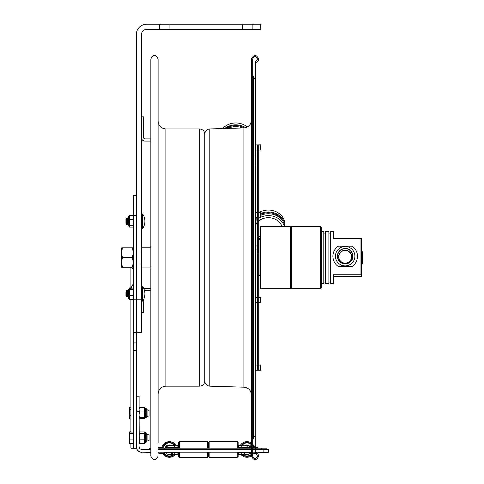 <?xml version="1.0" encoding="UTF-8"?>
<svg xmlns="http://www.w3.org/2000/svg" width="484" height="484" viewBox="0 0 484 484"><rect width="100%" height="100%" fill="white"/><g stroke="black" fill="none" stroke-linecap="round" stroke-linejoin="round"><path stroke-width="0.73" d="M159.545 24.2L146.688 24.2A10.37 10.37 0 0 0 136.313 34.57L136.313 332.75L136.313 299.765L141.497 299.765L141.497 34.57A5.185 5.185 0 0 1 146.688 29.385L159.545 29.385L159.545 24.2L169.92 24.2L169.92 29.385L159.545 29.385M136.313 448.208L130.922 448.196L136.313 448.263L133.723 448.196L136.313 448.178L136.313 332.75L141.497 332.75L141.497 299.765M252.89 24.2L252.89 29.385L242.52 29.385L242.52 24.2L260.773 24.2L260.773 29.385L252.89 29.385M169.92 29.385L242.52 29.385M169.92 24.2L242.52 24.2M143.669 137.662A1.246 1.246 0 0 0 144.916 138.908L150.845 138.908L144.916 138.908A1.246 1.246 0 0 1 143.669 137.662L143.669 116.819L141.497 116.819M144.916 141.08L150.845 141.08L144.916 141.08A3.412 3.412 0 0 1 141.497 137.662M141.497 312.628L143.669 312.628L143.669 299.372A12.965 12.965 0 0 0 144.492 290.612A1.246 1.246 0 0 1 144.916 290.539L150.845 290.539M144.916 288.367L150.845 288.367L144.916 288.367A3.412 3.412 0 0 0 143.772 288.567A12.965 12.965 0 0 0 142.635 286.534L142.635 301.181A12.965 12.965 0 0 0 142.635 286.534L141.497 286.885L142.635 286.534M121.732 251.347L121.381 251.698L121.381 263.417L121.732 263.768M141.497 267.501L141.915 267.912L141.915 247.203L150.845 247.203M133.511 256.907L133.076 256.907L133.493 256.907L133.493 246.429L133.076 246.846L133.076 258.202L133.493 258.202L133.076 258.202L133.076 267.283M133.511 258.202L133.493 268.687L133.076 268.269M133.076 247.832L132.211 247.832C133.378 251.075 133.378 254.318 132.211 257.555C133.378 260.797 133.378 264.04 132.211 267.283C133.378 267.283 133.378 267.283 132.211 267.283C133.378 267.283 133.378 267.283 132.211 267.283L122.603 267.283C121.43 267.283 121.43 267.283 122.603 267.283C121.43 267.283 121.43 267.283 122.603 267.283C121.43 264.04 121.43 260.797 122.603 257.555L132.211 257.555M122.603 257.555C121.43 254.318 121.43 251.075 122.603 247.832L121.732 247.832L121.732 267.283M122.603 247.832L132.211 247.832M131.696 267.283A9.281 6.564 -0 0 0 133.421 269.146L133.421 268.68M133.511 288.67L133.421 283.993A9.281 9.281 0 0 0 131.188 288.107M133.421 433.101L133.511 299.045M133.511 448.136L133.511 350.64L136.313 350.64M136.313 195.33L133.511 195.33L133.511 350.64M136.313 342.103L133.511 342.103M133.511 215.35L136.313 215.35L136.313 299.765L133.511 299.765M142.635 213.934L142.635 228.581A12.965 12.965 0 0 0 142.635 213.934L141.497 214.285L142.635 213.934A12.965 12.965 0 0 1 142.635 228.581L141.497 228.23L142.635 228.581M125.943 219.089L125.943 223.42L126.518 224.419L126.518 218.096L125.943 219.089L126.518 218.096L127.092 219.089L127.092 223.42L126.518 224.419M127.667 218.096L127.092 219.089L127.667 218.096L128.248 219.089L127.667 218.096L127.667 224.419L127.092 223.42M125.943 291.689L125.943 296.02L126.518 297.019L126.518 290.696L125.943 291.689M128.248 291.689L127.667 290.696L127.092 291.689L127.092 296.02L126.518 297.019M127.092 291.689L126.518 290.696M127.667 290.696L127.667 297.019L127.092 296.02M127.092 219.089L126.518 218.096M128.248 224.473L128.248 218.042L128.248 225.611L128.865 226.234L128.865 216.281L128.248 216.899L128.248 218.036L128.248 216.899L128.992 216.281L128.992 226.234L128.248 225.611M128.992 226.234L129.615 227.105L129.615 215.41L133.052 215.41L133.511 216.312M133.511 222.35L133.052 219.44L133.511 217.437M129.615 225.29L133.052 225.29L133.511 222.38M129.615 219.44L133.052 219.44M129.615 227.105L133.052 227.105L133.511 226.203L133.052 225.29M133.511 217.413L133.052 215.41M133.052 227.105L133.511 226.203M133.052 226.936L133.511 226.343L133.052 226.936M133.511 298.9L133.052 299.608L129.615 299.608L129.615 289.529L133.052 289.529L133.511 288.821L133.052 288.107L133.511 288.815M128.248 290.642L128.248 298.211L128.865 298.834L128.992 288.881L128.992 298.834L129.603 299.312M129.615 299.808L130.922 299.808M133.052 288.107L129.615 288.319L129.615 287.907L131.243 287.907M128.865 298.834L128.248 298.211L128.248 297.073M129.615 295.276L133.052 295.276L133.511 292.415M133.511 292.39L133.052 289.529M133.511 297.43L133.052 295.276M133.052 299.608L133.511 297.454M129.615 289.529L129.615 288.319L128.992 288.881L129.615 288.258M128.992 298.834L129.615 299.396M150.845 138.908L150.845 58.945C153.265 54.262 155.685 54.262 158.105 58.945L158.105 442.896M204.78 134.086L204.78 381.029C204.472 384.145 202.766 385.857 199.65 386.159L199.65 128.956C202.766 129.258 204.472 130.97 204.78 134.086M260.985 149.647L260.985 145.291L260.567 144.873L260.567 150.058L260.985 149.647M260.985 302.143L260.985 297.787L260.567 297.376L260.567 302.56L260.985 302.143M260.985 369.824L260.985 365.468L260.567 365.051L260.567 370.242L260.985 369.824M260.985 217.328L260.985 212.972L260.567 212.555L260.567 217.739L260.985 217.328M268.342 452.195L268.342 449.406L263.157 449.394L263.157 452.183L268.342 452.322L259.249 452.334M241.105 454.591L238.473 454.591L238.473 452.824L241.794 452.824L241.794 454.506L238.473 454.506M164.754 452.304A1.869 1.869 180 0 1 165.625 452.849A5.082 5.082 0 0 0 169.702 454.512M169.539 454.518A5.082 5.082 0 0 1 165.625 452.842L177.906 452.824L177.906 452.201L238.473 452.201L238.473 452.824M177.906 452.824L177.906 454.506L174.585 454.506L174.585 452.207L164.862 452.219M238.473 452.201L241.794 452.207L241.794 452.824L250.748 452.842A1.869 1.869 180 0 1 251.626 452.304A1.869 1.869 0 0 0 250.748 452.842A5.082 5.082 180 0 1 246.677 454.512M238.473 452.316L238.14 452.316L238.473 452.334M178.523 452.316L177.906 452.316L178.523 452.334M263.157 452.183L158.105 452.183M150.845 452.183L141.897 452.183A5.578 5.578 180 0 1 136.313 446.605L136.313 411.739L139.102 411.739L139.102 396.208L136.313 396.208L139.102 396.208M141.897 452.183L150.845 452.334M139.241 443.187L139.102 411.739M139.12 418.255L139.531 418.612L139.102 418.224L139.174 432.375M263.157 449.394L158.105 449.394L261.808 449.394L261.808 448.154L158.105 448.154M150.845 448.16L149.381 448.166L149.381 449.394L150.845 449.4L141.897 449.394A2.789 2.789 180 0 1 139.102 446.605M141.897 452.334A5.578 5.578 180 0 1 136.313 446.75L136.313 446.605M177.906 452.207L174.585 452.207M175.275 454.591L177.906 454.506M247.602 446.835L247.602 448.154M177.906 448.154L177.906 445.28L174.585 445.28L174.585 447.349L165.806 447.367L164.433 448.196M251.65 448.154A1.658 1.658 -0 0 1 250.573 447.367L238.473 447.349L238.473 448.154M266.993 449.4L266.993 448.166L261.808 448.154M149.381 449.394L149.381 448.166M238.473 447.349L238.473 445.28L241.794 445.28L241.794 448.154M257.803 447.718A0.508 0.508 180 0 1 257.639 448.154L257.803 447.718M259.115 452.316L259.267 452.316A6.443 6.443 0 0 1 253.701 453.399M256.786 447.664L257.282 447.156L253.477 447.156L253.967 447.664L256.786 447.664A0.508 0.508 180 0 1 257.294 447.156A0.508 0.508 180 0 1 257.421 448.154L257.803 447.664L257.47 447.186L255.643 447.149L253.186 447.234L253.332 448.154M255.377 452.195L259.267 452.201A6.443 6.443 0 0 1 251.486 452.201L255.377 452.195M162.406 447.664L162.902 447.156L159.097 447.156L159.587 447.664L162.406 447.664A0.508 0.508 180 0 1 162.914 447.156A0.508 0.508 180 0 1 163.041 448.154L163.423 447.664L163.09 447.186L161.263 447.149L158.806 447.234L158.952 448.154M158.105 452.195L164.887 452.201A6.443 6.443 0 0 1 158.105 452.824M238.14 452.201L238.14 456.46L237.311 457.289L237.311 452.201M209.161 452.201L209.161 457.289L237.311 457.289M207.503 452.201L207.503 457.289L208.332 456.46L208.332 452.201L208.332 456.46L209.161 457.289M179.358 452.201L179.358 457.289L207.503 457.289M178.523 452.201L178.523 456.46L179.358 457.289M178.523 448.154L178.523 442.479L179.358 441.65L207.503 441.65L208.332 442.479L208.332 448.154L208.332 442.479L209.161 441.65L237.311 441.65L238.14 442.479L238.14 448.154M237.311 441.65L237.311 448.154M209.161 441.65L209.161 448.154M207.503 441.65L207.503 448.154M179.358 441.65L179.358 448.154M243.694 445.28L242.817 444.403A6.534 6.534 180 0 1 251.136 444.403L249.448 446.097A4.156 4.156 180 0 0 246.876 445.286M242.835 444.415A6.534 6.534 180 0 1 251.123 444.415M253.761 453.302A7.78 7.78 180 0 1 241.032 454.506M253.737 453.296A7.78 7.78 180 0 1 241.074 454.506M240.409 445.28A7.78 7.78 180 0 1 254.409 447.149M252.932 453.024A6.951 6.951 180 0 1 242.224 454.506M241.413 445.28A6.951 6.951 180 0 1 253.537 447.156M250.089 453.46L251.123 454.494M252.551 452.855A6.534 6.534 180 0 1 252.019 453.605L251.021 452.601M250.101 453.447L251.136 454.482A6.534 6.534 180 0 1 242.853 454.506M250.639 447.476A4.156 4.156 180 0 0 250.325 446.974L252.019 445.286A6.534 6.534 180 0 1 253.138 447.27A6.534 6.534 180 0 0 252.019 445.31L250.337 446.992M166.042 446.992L164.36 445.286L166.054 446.974A4.156 4.156 180 0 0 165.734 447.476M163.247 447.276A6.534 6.534 180 0 1 164.36 445.31M165.359 452.601L164.36 453.605A6.534 6.534 180 0 1 163.828 452.855M163.235 447.27A6.534 6.534 180 0 1 164.36 445.286M175.347 454.506A7.78 7.78 180 0 1 162.618 453.302M175.305 454.506A7.78 7.78 180 0 1 162.642 453.296M161.965 447.149A7.78 7.78 180 0 1 175.97 445.28M174.155 454.506A6.951 6.951 180 0 1 163.447 453.024M162.836 447.156A6.951 6.951 180 0 1 174.96 445.28M173.526 454.506A6.534 6.534 180 0 1 165.238 454.482L166.272 453.447L165.256 454.494M169.503 445.286A4.156 4.156 180 0 0 166.932 446.097L165.238 444.403A6.534 6.534 180 0 1 173.556 444.403L172.685 445.28M165.256 444.415A6.534 6.534 180 0 1 173.544 444.415M139.102 415.472L139.531 417.571L144.601 417.571L144.601 407.461L139.531 407.461L139.102 409.174M139.102 410.287L139.531 411.999L144.601 411.999M139.531 411.999L139.102 414.098M139.531 417.571L139.102 417.964M139.531 418.612L144.601 418.612L144.601 417.698L144.601 418.485M144.601 408.381L144.601 407.595M146.259 412.271L146.259 408.684L145.636 408.06L145.636 418.019L146.259 417.396L146.259 412.271M139.102 437.016L139.531 439.169L139.102 440.761M139.531 439.169L144.601 439.169L144.601 431.952L139.525 431.97M139.102 432.896L139.531 433.452L144.601 433.452M139.531 433.452L139.102 435.606M139.102 441.801L139.531 443.392L144.601 443.392L144.601 439.169M144.601 432.145L145.636 432.702L145.636 442.745L146.259 442.122L146.259 433.325L146.259 434.523L147.916 434.523L147.916 441.009L146.259 441.009M144.601 443.211L145.224 442.66L145.224 432.702M139.531 431.964L139.102 432.527L139.531 431.964L144.601 431.964M139.531 443.392L139.102 442.83M144.758 442.872L144.601 443.344M144.601 443.58L139.531 443.58L139.102 442.866L139.531 443.58M130.922 431.788L129.766 431.788L129.567 432.218M130.922 443.743L129.766 443.743L129.482 443.229M129.301 438.8L129.301 432.581L129.766 431.788M146.259 409.894L147.916 409.894L147.916 416.373L146.259 416.373M147.916 409.894L149.072 410.517L149.072 415.75L147.916 416.373M130.922 407.219L129.766 407.219L129.301 407.951L129.766 419.053L129.301 418.321L129.301 412.326L129.766 409.367L130.922 409.367M129.766 407.219L129.766 409.367M130.922 419.053L129.766 419.053M130.922 415.284L129.766 415.284M147.916 434.523L149.072 435.152L149.072 440.386L147.916 441.009M129.766 432.049L129.766 439.079L132.997 439.079L132.997 432.049L129.766 432.049L129.301 432.581M132.997 433.361L129.766 433.361M132.997 439.079L132.997 443.483L129.766 443.483L129.379 443.084L129.639 443.544M129.766 439.079L129.301 441.281L129.766 443.483M129.301 441.281L129.379 443.084M260.192 238.576L257.978 238.576L258.25 240.391M260.192 236.706L257.978 236.706L257.978 238.576M284.919 226.445A16.571 14.351 180 0 0 284.925 226.288A16.571 14.351 180 0 0 260.985 213.432M284.925 226.288L284.925 224.419A16.571 14.351 180 0 0 276.104 211.738A16.571 14.351 180 0 0 259.031 212.555M257.978 238.509L257.464 238.963L257.464 242.847L257.978 242.399M260.192 239.314L258.25 239.314M258.698 240.391L257.978 240.391L257.978 244.323L258.698 244.323M258.698 242.254L257.978 242.254M257.464 245.975L255.286 245.975L255.286 225.181A14.187 12.288 0 0 1 269.122 217.703A14.187 12.288 0 0 1 281.942 226.445M282.837 221.134A15.663 13.564 180 0 0 260.985 214.321M256.193 217.739A15.663 13.564 180 0 0 255.286 218.816M284.81 226.445A16.571 14.351 180 0 0 260.985 215.247M256.883 217.739A16.571 14.351 180 0 0 255.286 219.276M258.081 244.323L258.081 252.327L258.498 252.327L258.081 252.321M258.081 252.17L257.464 252.17L258.081 252.14M257.464 252.14L257.464 242.847M284.417 226.445A16.571 14.351 180 0 0 260.985 217.116M259.678 217.739A16.571 14.351 180 0 0 255.286 221.146M227.837 128.411A16.571 14.351 -0 0 1 242.726 127.964M244.468 127.897A15.663 13.564 180 0 0 226.203 128.46M224.721 128.502A16.571 14.351 -0 0 1 245.678 127.673M222.658 128.562A16.571 14.351 -0 0 1 247.33 127.02M255.237 165.183L255.237 156.495M260.567 150.058L255.286 150.058L255.594 157.094L255.286 212.555L260.567 212.555M258.081 245.219L258.498 245.219L258.081 245.194M258.081 248.927L258.498 248.927L258.081 248.933L258.081 249.49L258.498 249.49L258.498 247.905L258.081 247.905L258.498 247.905L258.498 247.445L258.081 247.445M258.498 246.876L258.698 246.235M258.698 252.285L258.081 251.722M258.081 252.291L258.498 252.321M258.498 249.865L258.081 249.702M258.498 251.632L258.081 251.571L258.498 251.486L258.498 249.95M258.498 250.694L258.081 250.694L258.081 251.347L258.498 251.347M258.498 246.235L258.498 245.321L258.081 245.321M258.498 245.231L258.081 245.158L258.498 245.14M258.498 244.614L258.081 244.995M258.081 245.951L258.498 245.951L258.081 245.975M361.373 251.619L362.207 251.619L362.207 263.496L361.373 263.496M362.207 263.496L362.619 263.084L362.619 252.031L362.207 251.619M290.66 288.01L290.66 227.063L290.037 226.445L290.037 288.67L290.66 288.01M260.815 226.445L260.192 227.063L260.192 288.047L260.815 288.67L260.815 226.445L290.037 226.445M321.34 288.01L321.34 227.063L320.717 226.445L320.717 288.67L321.34 288.01M291.489 226.445L290.872 227.063L290.872 288.047L291.489 288.67L291.489 226.445L320.717 226.445M361.373 274.779L361.373 238.527L360.961 238.497L360.961 274.755L361.373 274.779L361.373 276.588L333.373 276.618M360.961 238.497L333.373 238.497L333.373 231.63L330.675 231.63L330.675 283.485L333.373 283.485L333.373 274.755L360.961 274.755M357.513 256.302A12.318 12.3 0 0 0 352.152 246.205C355.559 248.57 357.343 251.916 357.513 256.254C357.343 260.604 355.559 264.022 352.152 266.509L338.237 266.509C334.831 264.022 333.046 260.604 332.877 256.254C333.046 251.916 334.831 248.57 338.237 246.205A12.318 12.3 0 0 0 332.877 256.302M338.237 246.205L352.152 246.205M328.89 256.254L328.89 231.63L325.575 231.63L325.575 283.485L328.89 283.485L328.89 256.254M321.963 231.63L321.545 232.042L321.545 283.073L321.963 283.485L321.963 231.63L323.79 231.63L323.79 283.485L321.963 283.485M259.944 272.643L259.944 242.472M259.944 275.686L259.944 239.405L258.698 239.405L258.698 275.686L259.944 275.686M345.171 246.465A9.728 9.716 0 0 0 335.442 256.181A9.728 9.716 0 0 0 345.171 265.897A9.728 9.716 0 0 0 354.899 256.181A9.728 9.716 0 0 0 345.171 246.465M335.442 256.217L335.442 256.181A9.728 9.716 0 0 0 345.171 265.934A9.728 9.716 0 0 0 354.899 256.199L354.899 256.217M252.69 439.66L252.69 75.456L253.368 76.629L253.368 438.486L252.69 439.66L252.69 456.17L252.69 58.945C254.281 55.86 255.879 55.86 257.47 58.945L256.72 60.681L255.286 61.323L255.286 144.873L260.567 144.873M257.464 249.913L255.286 249.913L255.286 297.376L260.567 297.376M260.567 302.56L255.286 302.56L255.286 365.051L260.567 365.051M260.567 370.242L255.286 370.242L255.286 453.792L255.286 61.323M252.745 437.415L251.45 439.66L251.45 456.17L251.45 58.945C253.87 54.262 256.29 54.262 258.71 58.945L258.71 58.945C258.353 61.19 257.252 62.394 255.395 62.563L255.395 144.873M255.395 164.935L255.395 212.555M255.395 224.963L255.395 245.975M255.395 249.913L255.395 297.376M255.395 302.56L255.395 365.051M255.395 370.242L255.395 62.563M255.395 150.058L255.395 156.749M251.45 439.66L251.45 75.456L252.745 77.7M204.78 134.129C205.065 131.049 206.741 129.325 209.808 128.944L209.808 386.165C206.741 385.79 205.065 384.066 204.78 380.987L204.78 142.381M133.511 269.31L133.511 283.757M133.421 442.436L133.421 448.178M158.105 121.175C158.571 125.9 161.16 128.496 165.885 128.956L165.885 386.159C161.16 386.619 158.571 389.215 158.105 393.94M251.511 452.219L241.794 452.207M250.748 452.842L250.748 452.849A5.082 5.082 180 0 1 246.834 454.518M165.625 452.842A1.869 1.869 -0 0 0 164.76 452.298M177.906 447.349L174.585 447.349L174.585 448.154M164.729 448.154A1.658 1.658 0 0 0 165.806 447.367C168.771 445.177 170.096 444.481 169.769 445.286L174.585 445.28M144.734 418.255L145.224 418.019L145.224 408.06L145.636 408.06M144.631 443.187L146.259 442.037M129.198 413.88L129.301 413.396M129.301 436.447L129.301 433.38M129.301 437.361L129.198 436.344M345.171 263.151A6.353 6.346 180 0 1 338.818 256.804A6.353 6.346 180 0 1 345.171 250.458A6.353 6.346 180 0 1 351.523 256.804A6.353 6.346 180 0 1 345.171 263.151M351.729 256.792A6.558 6.552 0 0 0 345.171 250.24A6.558 6.552 0 0 0 338.606 256.792A6.558 6.552 0 0 0 345.171 263.344A6.558 6.552 0 0 0 351.729 256.792M345.171 263.732A7.544 7.538 180 0 1 337.626 256.193A7.544 7.538 180 0 1 345.171 248.655A7.544 7.538 180 0 1 352.715 256.193A7.544 7.538 180 0 1 345.171 263.732M345.171 263.925A7.75 7.744 0 0 0 352.921 256.181A7.75 7.744 0 0 0 345.171 248.443A7.75 7.744 0 0 0 337.415 256.181A7.75 7.744 0 0 0 345.171 263.925M209.808 386.165L243.9 387.182L243.9 127.933C248.504 127.365 251.021 124.775 251.45 120.159M141.189 251.075L141.497 250.766M141.189 264.04L141.497 264.349M141.497 247.614L141.915 247.203M141.915 267.912L150.845 267.912M130.922 267.283L130.922 287.907M130.922 299.608L130.922 432.049M130.922 443.483L130.922 448.196M136.313 332.75L133.511 332.75M128.248 223.42L127.667 224.419M142.635 301.181L141.497 300.83L142.635 301.181M128.248 296.02L127.667 297.019M129.53 215.967L128.992 216.281L129.591 215.816M128.865 288.881L128.248 289.499L128.992 288.881M150.845 186.158L150.845 141.08M150.845 58.945L150.845 456.17C153.265 460.853 155.685 460.853 158.105 456.17M165.885 386.159L199.65 386.159M165.885 128.956L199.65 128.956M255.286 217.739L260.567 217.739M173.169 452.842C170.404 454.506 169.188 455.063 169.509 454.518L174.585 454.506M241.794 454.506L246.864 454.518C247.33 455.093 246.108 454.536 243.204 452.842M238.473 446.835L238.14 446.835M178.523 446.835L177.906 446.835M241.794 445.28L246.61 445.286C246.283 444.481 247.602 445.177 250.573 447.367L251.94 448.196M158.577 447.718L158.74 448.154M158.105 452.939A6.443 6.443 0 0 0 162.672 453.399M238.14 456.376L237.311 457.205L209.161 457.205L208.332 456.376L207.503 457.205L179.358 457.205L178.523 456.376M144.734 407.824L145.224 408.06M145.224 418.019L145.636 418.019M145.636 432.702L146.259 433.325M145.224 442.745L145.636 442.745M129.198 413.941L129.301 416.948M129.301 408.575L129.301 412.271M132.997 442.436L133.511 442.436M132.997 433.101L133.511 433.101M129.301 434.426L129.198 437.064M258.081 244.928L258.498 244.928M258.081 250.488L258.498 250.488M361.373 262.715L362.619 262.298M260.815 288.67L290.037 288.67M291.489 288.67L320.717 288.67M330.675 233.082L328.89 233.082M330.675 282.033L328.89 282.033M325.575 233.082L323.79 233.082M325.575 282.033L323.79 282.033M257.47 150.058L257.47 212.555M257.47 222.089L257.47 238.951M257.47 252.17L257.47 297.376M257.47 302.56L257.47 365.051M257.47 370.242L257.47 144.873M255.286 453.792L256.72 454.434L257.47 456.17C255.879 459.255 254.281 459.255 252.69 456.17M253.368 76.629L255.286 79.945L255.286 435.17L253.368 438.486M258.71 150.058L258.71 212.555M258.71 220.958L258.71 236.706M258.71 275.705L258.71 297.376M258.71 302.56L258.71 365.051M258.71 370.242L258.71 144.873M255.395 452.552C257.064 452.546 258.172 453.75 258.71 456.17C256.29 460.853 253.87 460.853 251.45 456.17M209.808 128.944L243.9 127.933M243.9 387.182C248.504 387.751 251.021 390.34 251.45 394.956"/></g></svg>
